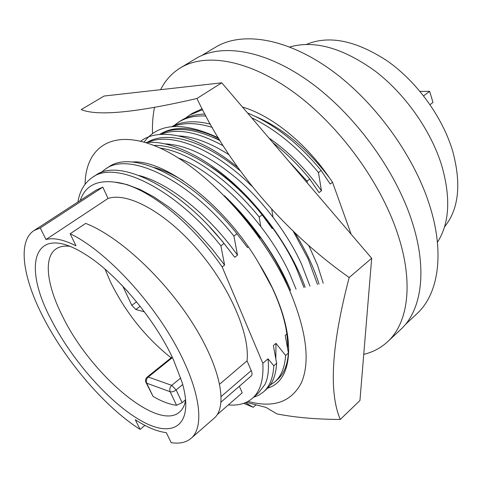 <?xml version="1.0" encoding="UTF-8"?>
<svg xmlns="http://www.w3.org/2000/svg" width="482" height="482" viewBox="0 0 482 482"><rect width="100%" height="100%" fill="white"/><g stroke="black" fill="none" stroke-linecap="round" stroke-linejoin="round"><path stroke-width="0.72" d="M317.499 284.488L308.112 258.804L293.152 231.113M239.711 170.23L229.372 162.356M178.876 135.942C193.601 136.581 210.315 142.841 229.004 154.728M308.643 245.199L317.475 265.028L323.229 283.223M303.961 287.471L296.382 268.335C279.325 230.191 243.844 188.046 211.134 166.959M165.26 143.871C187.064 145.022 211.465 157.048 238.463 179.943C263.907 202.097 288.363 234.855 301.545 264.136L309.974 286.145M289.772 290.598L284.434 278.042C271.944 251.483 254.406 226.654 231.818 203.555M178.238 157.951C217.924 172.869 267.383 224.449 289.694 273.77L296.069 289.206M287.585 347.95C288.097 331.044 282.988 311.041 272.264 287.935L259.238 263.961C225.293 205.103 164.483 158.662 131.719 162.054M85.079 184.226C85.682 146.395 113.535 127.2 159.777 147.95C205.82 168.338 263.443 230.776 289.67 290.622C306.558 330.977 310.444 361.753 301.328 382.943C291.056 402.145 273.294 408.296 248.037 401.404M243.669 403.362L253.231 407.296L245.386 402.705M246.272 402.313L265.986 407.417L276.969 413.905C295.327 417.514 316.433 419.364 340.292 419.442C328.591 392.047 331.556 344.732 349.179 277.505C283.657 231.414 228.607 166.17 196.969 98.479C135.99 112.637 97.4 116.337 81.199 109.589L104.136 96.032L221.756 82.808L196.969 98.479M349.179 277.505L371.682 258.274L359.933 400.542L340.292 419.442M371.682 258.274L221.756 82.808M255.695 405.103L253.231 407.296M160.705 133.845C174.803 125.386 194.144 126.905 218.726 138.418M259.238 263.961C297.34 325.242 296.502 379.84 267.63 388.124M224.305 195.65C252.327 221.841 278.09 259.105 290.634 290.405M145.889 142.618C167.549 139.762 202.121 154.867 232.902 182.78C264.347 210.875 292.929 252.701 305.142 287.212M140.708 141.184C159.771 126.597 198.638 135.279 237.524 167.182M294.809 232.679C305.835 250.435 313.909 267.594 319.03 284.151M144.118 142.094C158.349 122.868 183.106 121.446 218.376 137.84M202.639 109.667L189.751 115.017L192.457 113.288L202.181 108.775M247.543 112.993C273.71 123.693 298.244 142.865 321.157 170.508L318.463 172.532C297.81 147.504 275.541 129.266 251.658 117.807M189.751 115.017L185.576 118.12M206.013 116.048C195.21 115.403 185.968 117.512 178.286 122.368L181.039 120.602C187.781 116.325 195.764 114.162 204.983 114.12M272.951 142.726C285.91 152.806 298.183 164.916 309.781 179.051L307.034 181.112L287.802 160.108M178.286 122.368L174.05 125.531M171.706 126.7C182.021 121.139 194.939 120.289 210.453 124.151M212.267 127.375C196.764 122.627 183.684 122.362 173.032 126.579M162.826 132.652L162.338 133.068M159.403 134.538C174.261 126.212 194.463 128.212 220.015 140.551M223.305 145.865C197.367 131.725 176.454 127.917 160.566 134.442M146.908 142.515C166.489 130.393 203.193 139.973 240.012 170.652M251.694 186.028C214.147 148.51 170.321 131.592 147.908 142.437M153.921 145.456C182.274 144.226 228.354 172.381 262.142 214.839L259.189 217.057C228.655 178.955 188.504 151.746 159.91 148.016M241.771 214.894L249.447 224.377M105.347 169.116L108.39 167.164C132.134 149.046 192.137 177.418 236.969 233.752L233.903 236.053C188.974 179.593 128.989 151.053 105.347 169.116L100.75 172.755M92.448 177.382L95.544 175.394C118.831 157.536 178.756 186.594 224.016 243.476L220.895 245.826C175.526 188.805 115.62 159.584 92.448 177.382C84.543 182.756 79.705 190.956 77.921 201.982M40.241 227.944L34.029 230.559C17.189 241.422 22.925 278.204 43.35 317.481C65.745 361.223 105.209 407.296 140.093 429.402L135.285 419.702C146.914 427.275 157.259 431.589 166.32 432.637L171.17 442.657C179.479 443.964 186.13 442.512 191.113 438.313C205.567 426.263 199.747 386.636 172.743 340.057C145.859 293.52 101.955 248.682 70.155 233.77L75.987 245.832C63.564 239.566 53.568 237.463 45.983 239.536L40.241 227.944L102.823 187.143L96.014 190.197L34.029 230.559M51.447 320.102C21.503 264.624 33.601 221.515 85.278 254.369C116.283 273.3 155.264 319.596 173.381 359.596L182.166 382.515C194.499 425.004 173.851 438.903 142.208 421.358C110.547 404.073 72.505 361.163 51.447 320.102M69.673 246.302C64.118 245.669 59.593 246.525 56.111 248.875C43.121 257.454 46.941 285.754 62.69 316.602C90.441 373.803 157.451 431.691 179.509 412.074C182.714 409.363 184.775 405.248 185.678 399.729M105.052 269.167L110.571 282.145C125.609 312.505 145.793 337.731 171.134 357.825M363.747 354.348C372.857 352.197 380.786 348.01 387.54 341.792L400.632 329.543C421.726 310.408 427.938 269.498 411.646 220.413C394.921 169.242 354.071 113.716 309.45 81.711C264.745 49.676 221.25 43.055 195.782 58.611L180.431 67.866C171.857 73.144 165.254 80.416 160.62 89.682M387.54 341.792C408.32 322.958 414.062 282.084 397.258 232.661C380.003 181.142 338.605 124.916 293.773 92.291C248.851 59.635 205.507 52.544 180.431 67.866M201.789 55.484L215.424 47.26C241.295 31.463 284.85 37.482 329.164 68.655C373.387 99.804 413.448 154.288 429.474 204.892C445.097 253.43 438.331 294.291 416.906 313.74L405.278 324.609M437.427 242.277C449.507 223.461 450.947 197.897 441.753 165.597C430.98 130.622 405.248 94.044 375.056 71.005C342.853 47.923 314.427 39.916 289.772 46.989M444.506 226.889C458.882 209.128 461.569 183.744 452.568 150.739C442.416 117.042 417.195 82.151 387.841 61.328C356.469 40.602 329.357 34.951 306.504 44.368M154.517 107.468C152.824 115.614 152.161 124.35 152.529 133.665M351.143 234.234L332.52 182.25L330.2 184.034L321.157 170.508M242.446 107.028C271.017 115.306 305.534 142.539 329.61 178.069L332.52 182.25M419.997 91.369L429.631 91.339L423.624 95.864M430.065 104.66L432.999 102.419L429.631 91.339M128.224 292.068L126.133 289.754M144.425 311.854L135.846 309.492L131.809 305.341L122.753 286.127M172.435 357.578L148.269 377.014L147.209 377.057C145.66 378.448 145.203 380.147 145.829 382.136L146.691 383.178L153.059 396.397L146.197 382.895M153.059 396.397C161.705 401.47 169.537 404.434 176.545 405.284L170.14 391.727L146.691 383.178C145.859 380.882 146.389 378.828 148.269 377.014L171.755 385.377L180.744 377.972M182.732 384.497L176.147 389.962L182.118 402.693L176.545 405.284M182.118 402.693L185.678 399.699M70.155 233.77L85.669 223.395C119.644 236.56 165.193 279.536 193.023 323.898C221.352 368.863 227.673 406.796 214.207 418.159L191.113 438.313M144.907 425.377L140.093 429.402M239.343 386.257L242.217 392.812L217.316 414.532M219.672 384.148L247.037 360.837L251.224 370.604C252.273 373.164 252.285 374.942 251.267 375.936L221.099 402.054M45.983 239.536L108.028 198.47C127.525 191.866 165.073 211.96 197.343 249.381C229.649 286.712 250.122 334.279 247.037 360.837M108.028 198.47L102.823 187.143M252.351 398.343L258.575 392.842L264.998 384.431C268.1 377.954 269.101 369.423 268.01 358.831L262.829 363.308C263.726 379.804 260.232 391.486 252.351 398.337C246.157 403.633 238.162 405.814 228.366 404.892M222.166 266.932C189.739 219.744 143.919 184.823 115.035 182.19L126.905 184.546L140.015 189.486L153.933 196.915L168.495 206.802C178.479 214.315 188.203 222.979 197.668 232.806L211.568 248.302L224.594 265.064L222.166 266.932L262.829 363.308M115.035 182.19C96.768 179.792 85.175 185.883 80.247 200.47M220.895 245.826L224.594 265.064M209.718 227.07L222.636 241.633L234.74 257.286L224.016 243.476M139.304 175.569C169.23 183.329 208.652 214.755 237.506 255.159L234.74 257.286M233.903 236.053L237.506 255.159M253.478 397.343L258.81 395.186L263.419 391.974C269.655 386.558 273.119 377.822 273.806 365.766L268.01 358.831M273.806 365.766L276.644 363.295C275.915 375.358 272.414 384.112 266.148 389.552L263.419 391.974M276.644 363.295L273.39 345.558L275.969 343.347L275.837 358.409M248.29 246.886L247.453 247.525L236.969 233.752M154.391 167.555C163.326 170.074 172.911 174.454 183.148 180.69M275.969 343.347L285.621 355.457C284.766 367.555 281.157 376.37 274.794 381.895L270.028 385.238M285.621 355.457L288.405 353.029C287.513 365.133 283.868 373.966 277.481 379.521L274.794 381.895M288.405 353.029L285.236 335.406L286.856 334.014M260.527 237.493L259.937 237.951L249.67 224.202M287.609 347.064L287.537 347.667M259.189 217.057L260.75 226.329M272.818 228.064L272.185 228.546L262.142 214.839M271.728 209.399L273.005 217.045M213.189 137.328L219.575 139.828M307.034 181.112L307.299 182.925M268.92 138.009C288.272 151.342 305.781 168.923 321.446 190.752L319.012 192.619L309.781 179.051M318.463 172.532L321.446 190.752M255.834 116.614C282.759 128.188 307.353 148.673 329.61 178.069M131.809 305.341L136.551 301.804M140.135 306.269L135.846 309.492M171.755 385.377C169.845 387.251 169.309 389.372 170.14 391.727C171.972 392.155 173.972 391.565 176.147 389.962L171.755 385.377M221.214 396.463L251.224 370.604M147.209 377.057L172.158 356.999"/></g></svg>
